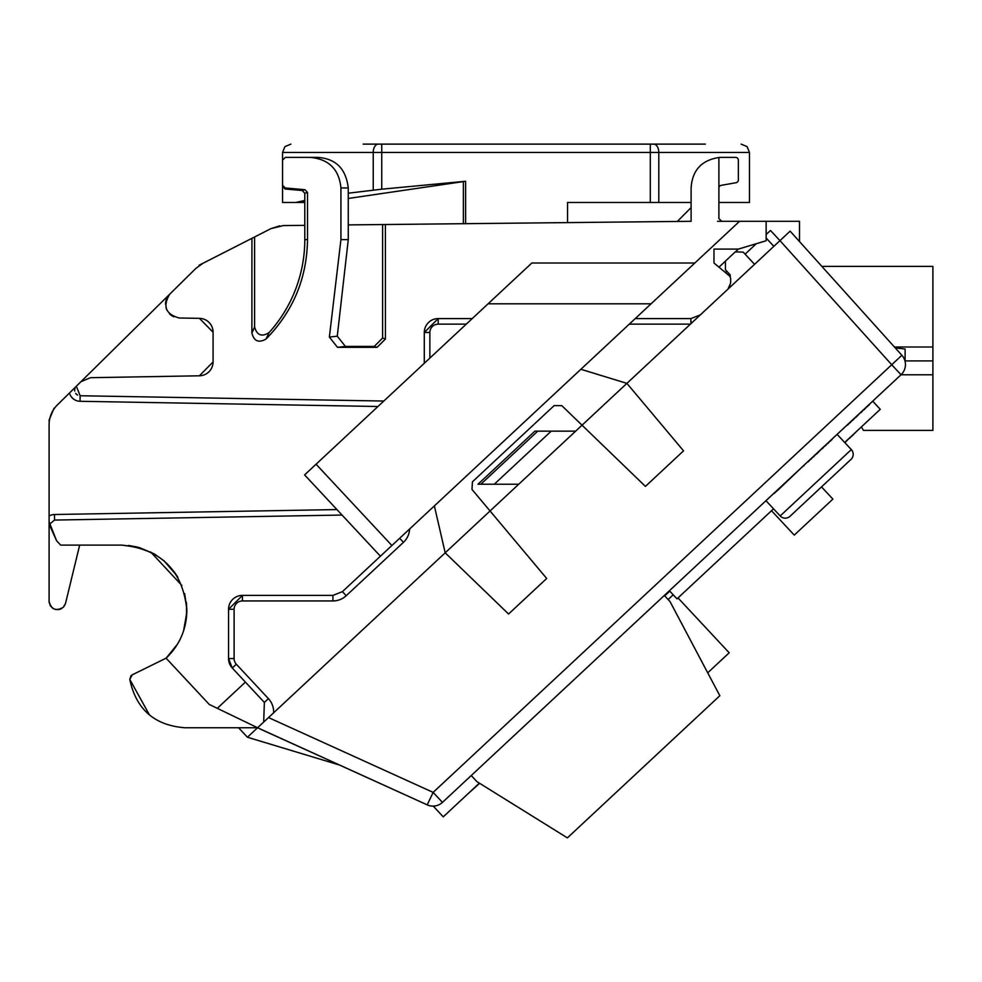 <?xml version="1.0" encoding="UTF-8"?>
<svg xmlns="http://www.w3.org/2000/svg" width="982" height="982" viewBox="0 0 982 982"><rect width="100%" height="100%" fill="white"/><g stroke="black" fill="none" stroke-linecap="round" stroke-linejoin="round"><path stroke-width="1.47" d="M799.495 241.56L799.495 221.306L717.572 221.306M424.298 224.105L677.359 221.453L691.107 207.558L691.107 221.306L691.107 187.955C692.236 170.389 701.504 160.238 718.898 157.513L718.898 218.532L721.672 221.306L766.144 221.306L766.144 240.762L738.354 249.097L713.975 249.097L713.975 263.004L729.651 276.065L730.645 278.201L730.645 283L727.993 289.101L700.375 314.854L690.898 318.585L635.244 318.585M718.898 157.513A30.577 30.577 0 0 1 721.672 157.39L735.579 157.39A2.774 2.774 0 0 1 738.354 160.164L738.354 179.976A2.774 2.774 0 0 1 736.058 182.713L721.193 185.328A2.774 2.774 0 0 0 718.898 188.065M691.107 221.306L385.398 224.522L385.435 338.999L382.612 338.053L374.265 346.388L377.088 347.333L385.435 338.999M282.558 185.193L285.099 189.01L302.26 190.52L304.788 193.282L304.788 239.596L307.513 239.608L307.501 192.46L304.96 189.686L285.099 187.955L282.558 185.193L282.558 160.164L285.332 157.39L310.324 157.39C328.909 159.17 339.109 169.358 340.926 187.93L340.926 239.633L329.375 337.059L337.489 347.333L377.088 347.333M307.513 239.608C306.961 278.213 293.152 311.331 266.085 338.974L269.142 332.53A138.941 138.928 -90.3 0 0 304.788 239.596M269.142 332.53C261.777 337.207 256.94 335.353 254.608 326.969L251.895 333.045C254.007 341.245 258.732 343.234 266.085 338.974M251.895 333.045L251.92 238.331L202.869 263.323L195.983 268.295L169.702 294.207C162.496 306.286 165.663 314.215 179.215 317.996L199.42 318.34L179.215 317.996M213.082 332.235L199.42 318.34A13.895 13.895 0 0 1 213.082 332.235L213.082 361.904A13.895 13.895 0 0 1 199.42 375.799L213.082 361.904M199.42 375.799L90.454 377.702L80.941 381.691L69.489 392.984L169.702 294.207M336.936 509.572L54.464 514.507A11.121 11.121 0 0 0 49.1 515.992L49.1 424.703A27.791 27.791 0 0 1 57.386 404.915L69.489 392.984A11.121 11.121 0 0 0 80.045 401.294L80.143 395.746L383.815 401.049L80.143 395.746L76.338 386.221M472.244 318.585L438.193 318.585L424.298 332.481L424.298 363.291M531.851 263.004L488.079 303.806L531.851 263.004L694.851 263.004L651.091 303.806L488.079 303.806L304.604 474.907L380.427 556.205L391.892 545.513L380.427 556.205M739.556 221.306L653.668 301.4M713.975 249.097L738.354 249.097L735.395 251.858M385.398 224.522L382.612 224.534L382.612 338.053M337.489 347.333L345.406 346.401L374.265 346.388M345.406 346.401L337.268 336.188L329.375 337.059M310.324 157.39L317.554 157.39C335.758 158.507 345.983 168.708 348.254 187.979L348.279 239.633L337.268 336.188M254.608 326.969L254.608 236.969L271.007 228.61L283.344 225.578L304.788 225.357L283.344 225.578M109.874 353.164L133.356 330.026M101.809 361.118L146.232 317.333M262.084 233.151L264.661 231.85M265.361 231.494L268.332 229.972M265.864 231.236L262.169 233.115M49.223 422.051L49.1 420.05L54.071 408.181M50.07 417.448L50.315 416.577M51.715 412.931L52.893 410.697M700.375 314.854L626.909 383.361L730.166 287.075L730.166 285.872M580.878 369.281L626.909 383.361L683.546 450.848L645.419 486.397L561.814 405.664L554.167 405.591L472.44 481.794L471.974 489.429L490.055 510.971L582.044 425.194L575.661 431.147L551.221 431.147L494.302 484.212L518.754 484.212L490.055 510.971L546.692 578.472L508.566 614.02L445.19 552.817L273.634 712.785A19.456 19.456 0 0 0 268.43 698.644L236.343 664.237A8.335 8.335 0 0 1 234.109 658.554L234.109 609.282A8.335 8.335 0 0 1 242.444 600.947L332.935 600.947A19.456 19.456 0 0 0 346.204 595.718L403.455 542.334A19.456 19.456 0 0 0 409.617 528.979M480.849 484.212L537.768 431.147L534.92 431.147L478.001 484.212L494.302 484.212M74.976 388.406A5.561 5.561 0 0 0 74.755 391.057M75.675 393.352A5.561 5.561 0 0 0 77.639 395.095M429.858 332.481L424.298 332.481A13.895 13.895 0 0 1 438.193 318.585L438.193 324.146A8.335 8.335 0 0 0 429.858 332.481L429.858 358.111M257.566 727.748L263.704 722.052M518.754 484.212L575.661 431.147M199.039 265.275L271.007 228.61L279.71 225.848M348.279 224.903L382.612 224.547L348.279 224.903M725.428 261.163L718.971 267.165M121.67 545.096L139.334 547.563L154.137 553.799M163.847 560.648L176.809 575.587M49.1 445.362L49.1 455.255M49.1 446.049L49.1 456.151M49.1 532.71L49.1 485.538M49.1 515.992L49.1 601.352C51.224 609.515 55.962 611.504 63.29 607.306L65.536 603.329L64.407 605.931M49.223 524.437L49.1 521.773L56.563 540.726L49.223 524.437L54.562 520.067L342.031 515.047L54.562 520.067L54.464 514.507M56.563 540.726L60.639 545.096L121.547 545.096C161.22 548.963 182.996 570.726 186.862 610.399C186.555 629.204 179.632 645.125 166.093 658.173L209.24 704.438L217.292 708.329L245.414 682.109L232.28 668.03A13.895 13.895 0 0 1 228.548 658.554L232.28 668.03A13.895 13.895 0 0 1 228.548 658.554L234.109 658.554M234.109 609.282L228.548 609.282A13.895 13.895 0 0 1 242.444 595.387L228.548 609.282L228.548 658.554M228.548 609.282A13.895 13.895 0 0 1 242.444 595.387L332.935 595.387L342.411 591.655L651.091 303.806M171.371 652.637L166.093 658.173L177.374 644.29M184.653 593.558L186.838 608.938M186.826 612.523L183.56 630.886M176.036 646.414L166.351 657.928M186.347 602.199L186.862 610.411L185.021 625.755M128.482 545.464L137.59 547.097M154.162 553.811L164.227 560.967M174.195 571.757L177.865 577.33M168.082 656.221L169.69 654.54M172.218 651.618A65.315 65.315 0 0 0 176.797 645.235M169.665 654.564L168.02 656.295M339.772 765.113L247.415 737.237L238.577 727.76L184.898 727.76C154.469 725.416 136.093 709.299 129.784 679.409L132.226 674.843L131.06 675.641L129.784 679.409L149.559 715.092M79.677 545.096L65.536 603.329L79.677 545.096M58.92 609.564L55.544 609.478M53.826 608.865L51.948 607.637M50.855 606.483L49.873 604.851M49.26 602.997L49.1 601.352M61.731 608.509L60.209 609.221M186.494 617.31L186.494 603.5M184.898 727.76L257.579 727.76L217.292 708.329M245.414 682.109L264.367 702.437L263.679 722.077L445.19 552.817L434.363 505.902M166.093 658.173L132.226 674.843M340.926 239.633L348.279 239.633M285.099 187.955L285.099 189.01L282.558 186.249L282.558 160.164L285.332 157.39L310.349 157.39M307.501 192.46L304.788 193.282L304.788 225.357M551.221 431.147L537.768 431.147M455.378 334.31L459.453 330.504M622.453 330.504L625.239 327.914M617.42 335.206L618.856 333.868M166.682 298.626A13.895 13.895 0 0 0 165.553 304.211M166.044 307.747A13.895 13.895 0 0 0 167.063 310.398M169.456 313.749A13.895 13.895 0 0 0 173.912 316.842M567.547 222.607L567.547 202.476L691.107 202.476M718.898 202.476L749.475 202.476L749.475 152.456L658.799 152.456L658.799 202.476M381.728 144.121L381.728 152.456L373.221 152.456A8.335 5.094 -90 0 1 378.328 144.121L653.705 144.121A8.335 5.094 90 0 1 658.799 152.456L650.305 152.456L650.305 144.121L705.346 144.121L608.398 144.121M378.328 144.121L423.635 144.121M363.156 144.121L668.877 144.121M650.305 202.476L650.305 152.456L381.728 152.456L381.728 189.195L348.254 193.196M381.728 189.195L465.628 181.265L465.628 223.675M373.221 190.017L373.221 152.456L282.558 152.456L282.558 202.476L304.788 202.476L295.754 202.476L304.788 200.475M894.43 347.002L932.9 347.002L932.9 266.404L821.86 266.404M861.361 426.937L863.423 430.374L861.361 426.937L863.423 430.374L932.9 430.374L932.9 266.404M895.216 347.861L905.109 349.027L905.109 361.486M932.9 374.793L900.973 374.793M348.254 198.462L465.628 181.265M304.788 202.218L297.546 202.231M247.415 737.237L257.579 727.76L427.219 804.859L433.136 792.388L442.452 802.38L669.417 590.722L677.003 598.86L773.546 508.823M664.335 595.473L670.019 601.561L719.831 695.722L567.387 837.879L476.921 781.635L471.237 775.534L442.452 802.38A13.895 13.895 0 0 1 427.219 804.859L260.5 729.172M730.166 276.617L730.166 274.85L725.428 269.768L725.428 261.089L735.322 251.858L743.19 252.129L754.557 264.33L730.166 287.075M754.557 264.33L779.966 240.627L770.489 230.475L766.144 234.514M901.034 374.743L891.73 364.752L901.881 355.275A13.895 13.895 0 0 1 901.034 374.743L442.452 802.38A13.895 13.895 0 0 1 427.219 804.859M901.881 355.275L790.129 231.151L779.966 240.627L891.73 364.752L433.136 792.388L268.516 717.572M892.65 382.563L891.668 383.483M888.784 386.172L884.266 390.37M878.595 395.66L872.679 401.184L880.265 409.31L844.692 442.489M689.929 571.61L688.934 572.531L689.929 571.61M686.037 575.231L681.533 579.429L686.037 575.231M675.862 584.72L669.601 590.563L675.862 584.72M582.044 425.194L626.909 383.361M445.19 552.817L490.055 510.971M847.392 424.764L846.128 425.942M847.687 425.059L849.933 422.395M850.228 422.69L852.474 420.026M852.769 420.321L855.653 417.055M855.936 417.362L860.735 412.317M861.018 412.624L863.914 409.359M864.197 409.666L867.094 406.401M867.376 406.695L868.996 404.621M869.279 404.928L869.635 404.032M746.406 518.938L774.197 493.013M774.479 493.32L775.498 491.81M775.78 492.117L776.897 490.509M718.198 545.243L743.73 521.43M777.179 490.816L803.546 465.652M803.828 465.959L804.184 465.063M841.046 430.681L837.241 434.24M808.014 461.479L807.376 462.08M808.296 461.786L810.555 459.11M810.837 459.416L813.096 456.74M813.378 457.047L816.275 453.782M816.558 454.089L821.995 448.455M822.278 448.762L825.162 445.484M825.445 445.791L827.703 443.115M827.986 443.422L830.244 440.746M830.527 441.053L831.521 439.568M831.803 439.875L832.159 438.979M664.716 595.878L669.798 591.139M756.275 243.732L745.08 254.166M725.391 272.517L726.79 271.216M640.559 769.643L673.075 739.323M673.21 594.797L668.128 599.536M707.715 672.817L729.196 652.797L678.01 597.915M771.521 510.726L794.266 535.116L832.883 499.102L821.504 486.9M716.025 562.465L700.78 576.68M844.876 442.686L849.381 438.107M849.577 438.316L851.333 436.29M851.517 436.499L855.874 432.055M433.246 806.112L443.25 816.84L479.363 783.157M479.609 783.305L467.027 794.659M766.255 501.004L780.187 515.943L851.32 449.596L837.106 434.351M851.32 449.596A6.948 6.948 0 0 1 850.977 459.416L790.007 516.287L850.977 459.416M780.187 515.943A6.948 6.948 0 0 0 790.007 516.287M150.614 551.921L181.903 585.481M80.045 401.294L377.96 406.499M690.407 324.146L629.278 324.146M466.278 324.146L438.193 324.146M690.898 323.692L690.898 318.585M264.367 702.437L268.43 698.644M236.343 664.237L232.28 668.03M242.444 595.387L242.444 600.947M332.935 600.947L332.935 595.387M342.411 591.655L346.204 595.718M403.455 542.334L399.662 538.271M348.254 187.979L340.926 187.93M304.96 189.686L302.26 190.52M391.892 545.513L316.069 464.216M932.9 360.897L905.109 360.897M463.369 223.7L463.369 181.523M766.144 238.037L773.865 246.322M130.864 332.481L126.297 336.986M49.1 458.545L49.1 459.392M282.558 152.456L284.952 146.6L290.893 144.121M749.475 152.456L747.069 146.6L741.128 144.121"/></g></svg>
